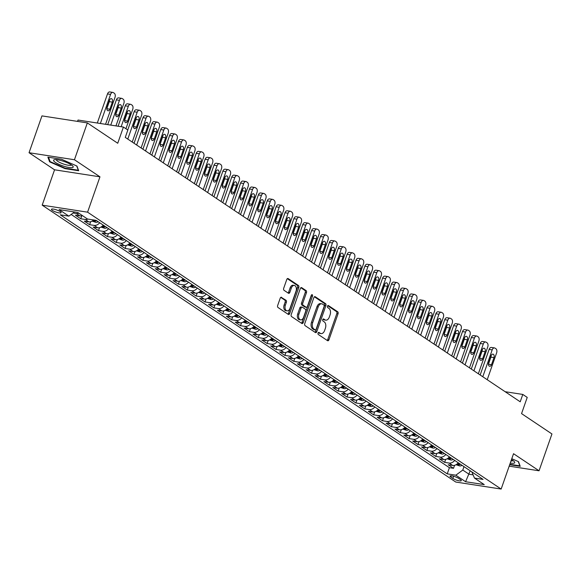 <?xml version="1.0" encoding="UTF-8"?>
<svg xmlns="http://www.w3.org/2000/svg" width="581" height="581" viewBox="0 0 581 581"><rect width="100%" height="100%" fill="white"/><g stroke="black" fill="none" stroke-linecap="round" stroke-linejoin="round"><path stroke-width="0.87" d="M318.047 333.058A1.097 0.69 98.8 0 0 318.301 334.482L327.553 340.677A1.569 0.988 98.8 0 0 327.822 340.778A1.569 0.988 98.8 0 0 328.933 339.812L338.048 313.784A1.569 0.988 98.8 0 0 337.684 311.757L328.425 305.562A1.097 0.69 98.8 0 0 328.243 305.483A1.097 0.69 98.8 0 0 327.466 306.165A1.097 0.69 98.8 0 0 327.72 307.581L328.919 308.388A5.026 3.166 98.8 0 1 330.081 314.88L329.325 317.052A5.026 3.166 98.8 0 1 325.767 320.146A5.026 3.166 98.8 0 1 324.917 319.811L323.719 319.005A1.097 0.69 98.8 0 0 323.53 318.933A1.097 0.69 98.8 0 0 322.753 319.608A1.097 0.69 98.8 0 0 323.007 321.032L324.205 321.83A5.026 3.166 98.8 0 1 325.375 328.323L324.612 330.495A5.026 3.166 98.8 0 1 321.061 333.596A5.026 3.166 98.8 0 1 320.204 333.254L319.013 332.455A1.097 0.69 98.8 0 0 318.824 332.383A1.097 0.69 98.8 0 0 318.047 333.058M52.355 210.387A5.12 1.118 -160.7 0 0 57.592 212.566A5.12 1.118 -160.7 0 0 61.107 212.682A5.12 1.118 -160.7 0 0 60.206 211.6A5.12 1.118 -160.7 0 0 54.963 209.414A5.12 1.118 -160.7 0 0 51.448 209.298A5.12 1.118 -160.7 0 0 52.355 210.387M281.603 297.327A1.569 0.988 98.8 0 0 281.335 297.218A1.569 0.988 98.8 0 0 280.224 298.191L277.667 305.49A1.569 0.988 98.8 0 0 278.03 307.516L288.314 314.401A1.569 0.988 98.8 0 0 288.575 314.51A1.569 0.988 98.8 0 0 289.687 313.537L298.801 287.515A1.569 0.988 98.8 0 0 298.438 285.482L288.161 278.604A1.569 0.988 98.8 0 0 287.893 278.495A1.569 0.988 98.8 0 0 286.782 279.461L283.695 288.285A1.569 0.988 98.8 0 0 284.058 290.311L288.459 293.26A1.569 0.988 98.8 0 0 288.721 293.361A1.569 0.988 98.8 0 0 289.832 292.396L291.364 288.023A4.198 2.651 98.8 0 1 294.335 285.431A4.198 2.651 98.8 0 1 296.027 291.139L290.028 308.279A4.198 2.651 98.8 0 1 287.058 310.864A4.198 2.651 98.8 0 1 285.365 305.156L286.368 302.302A1.569 0.988 98.8 0 0 285.997 300.268L281.051 297.24M509.174 466.165L539.052 470.784L551.95 433.956L521.556 413.607L527.228 397.404L522.791 394.434L520.213 401.798L125.271 137.392L127.849 130.028L123.412 127.057L78.021 120.042L77.542 121.393M74.441 159.739L29.05 152.723L54.563 169.805L99.961 176.82L74.441 159.739L87.339 122.911L117.74 143.26L123.412 127.057M99.961 176.82L87.578 212.174L501.156 489.057L455.765 482.041L42.188 205.158L87.578 212.174M539.052 470.784L513.539 453.703L501.156 489.057M304.756 323.632A1.569 0.988 98.8 0 0 305.127 325.658L315.403 332.543A1.569 0.988 98.8 0 0 315.672 332.644A1.569 0.988 98.8 0 0 316.783 331.678L325.897 305.65A1.569 0.988 98.8 0 0 325.534 303.623L315.251 296.738A1.569 0.988 98.8 0 0 314.982 296.63A1.569 0.988 98.8 0 0 313.871 297.603L304.756 323.632M301.859 323.472L291.575 316.587A1.569 0.988 98.8 0 1 291.212 314.561L300.326 288.532A1.569 0.988 98.8 0 1 301.437 287.566A1.569 0.988 98.8 0 1 301.706 287.668L306.107 290.616A1.569 0.988 98.8 0 1 306.47 292.642L302.774 303.202A1.569 0.988 98.8 0 0 303.137 305.228L306.056 307.182A1.569 0.988 98.8 0 0 306.325 307.291A1.569 0.988 98.8 0 0 307.436 306.318L311.278 295.33A1.097 0.69 98.8 0 1 312.062 294.654A1.097 0.69 98.8 0 1 312.498 296.15L303.231 322.608A1.569 0.988 98.8 0 1 302.127 323.573A1.569 0.988 98.8 0 1 301.859 323.472M29.05 152.723L41.948 115.895L87.339 122.911M78.842 213.212A6.398 4.764 123.8 0 1 76.365 213.517L79.909 215.892L75.436 215.202L80.759 218.768L81.805 215.776M87.898 219.081A6.398 4.764 123.8 0 1 85.24 219.458L88.784 221.833L84.31 221.143L89.634 224.709L90.68 221.717M99.7 222.748A6.398 4.764 123.8 0 1 94.115 225.399L97.659 227.774L93.185 227.084L98.509 230.65L99.554 227.658M108.574 228.696A6.398 4.764 123.8 0 1 102.99 231.34L106.534 233.715L102.06 233.025L107.383 236.59L108.429 233.598M117.449 234.637A6.398 4.764 123.8 0 1 111.864 237.28L115.416 239.662L110.935 238.965L116.258 242.531L117.304 239.539M126.324 240.578A6.398 4.764 123.8 0 1 120.739 243.221L124.29 245.603L119.809 244.906L125.133 248.472L126.179 245.48M135.199 246.518A6.398 4.764 123.8 0 1 129.614 249.169L133.165 251.544L128.684 250.854L134.008 254.413L135.061 251.42M144.073 252.459A6.398 4.764 123.8 0 1 138.489 255.11L142.04 257.485L137.559 256.795L142.882 260.361L143.935 257.368M152.948 258.4A6.398 4.764 123.8 0 1 147.363 261.051L150.915 263.425L146.434 262.735L151.757 266.301L152.81 263.309M161.823 264.34A6.398 4.764 123.8 0 1 156.238 266.991L159.79 269.366L155.309 268.676L160.632 272.242L161.685 269.25M170.698 270.281A6.398 4.764 123.8 0 1 165.113 272.932L168.664 275.307L164.183 274.617L169.507 278.183L170.56 275.191M179.573 276.229A6.398 4.764 123.8 0 1 173.988 278.873L177.539 281.248L173.058 280.558L178.382 284.124L179.435 281.131M188.447 282.17A6.398 4.764 123.8 0 1 182.862 284.813L186.414 287.196L181.933 286.498L187.256 290.064L188.309 287.072M197.322 288.111A6.398 4.764 123.8 0 1 191.737 290.754L195.289 293.136L190.808 292.439L196.131 296.005L197.184 293.013M206.197 294.051A6.398 4.764 123.8 0 1 200.612 296.702L204.163 299.077L199.682 298.387L205.013 301.946L206.059 298.954M215.072 299.992A6.398 4.764 123.8 0 1 209.487 302.643L213.038 305.018L208.557 304.328L213.888 307.894L214.934 304.902M223.946 305.933A6.398 4.764 123.8 0 1 218.362 308.584L221.913 310.958L217.432 310.269L222.763 313.834L223.808 310.842M232.821 311.874A6.398 4.764 123.8 0 1 227.236 314.524L230.788 316.899L226.307 316.209L231.637 319.775L232.683 316.783M241.696 317.822A6.398 4.764 123.8 0 1 236.111 320.465L239.662 322.84L235.182 322.15L240.512 325.716L241.558 322.724M250.571 323.762A6.398 4.764 123.8 0 1 244.986 326.406L248.537 328.788L244.064 328.091L249.387 331.657L250.433 328.664M259.446 329.703A6.398 4.764 123.8 0 1 253.861 332.347L257.412 334.729L252.938 334.031L258.262 337.597L259.308 334.605M268.328 335.644A6.398 4.764 123.8 0 1 262.735 338.295L266.287 340.669L261.813 339.972L267.137 343.538L268.182 340.546M277.202 341.584A6.398 4.764 123.8 0 1 271.61 344.235L275.162 346.61L270.688 345.92L276.011 349.479L277.057 346.487M286.077 347.525A6.398 4.764 123.8 0 1 280.485 350.176L284.036 352.551L279.563 351.861L284.886 355.427L285.932 352.435M294.952 353.466A6.398 4.764 123.8 0 1 289.36 356.117L292.911 358.492L288.437 357.802L293.761 361.367L294.807 358.375M303.827 359.407A6.398 4.764 123.8 0 1 298.242 362.057L301.786 364.432L297.312 363.742L302.636 367.308L303.681 364.316M312.701 365.355A6.398 4.764 123.8 0 1 307.117 367.998L310.661 370.373L306.187 369.683L311.51 373.249L312.556 370.257M321.576 371.295A6.398 4.764 123.8 0 1 315.991 373.939L319.535 376.321L315.062 375.624L320.385 379.19L321.431 376.197M330.451 377.236A6.398 4.764 123.8 0 1 324.866 379.88L328.41 382.262L323.937 381.564L329.26 385.13L330.306 382.138M339.326 383.177A6.398 4.764 123.8 0 1 333.741 385.828L337.285 388.202L332.811 387.512L338.135 391.071L339.181 388.079M348.201 389.117A6.398 4.764 123.8 0 1 342.616 391.768L346.167 394.143L341.686 393.453L347.01 397.019L348.055 394.027M357.075 395.058A6.398 4.764 123.8 0 1 351.49 397.709L355.042 400.084L350.561 399.394L355.884 402.96L356.93 399.968M365.95 400.999A6.398 4.764 123.8 0 1 360.365 403.65L363.917 406.025L359.436 405.335L364.759 408.901L365.812 405.908M374.825 406.94A6.398 4.764 123.8 0 1 369.24 409.59L372.791 411.965L368.31 411.275L373.634 414.841L374.687 411.849M383.7 412.888A6.398 4.764 123.8 0 1 378.115 415.531L381.666 417.906L377.185 417.216L382.509 420.782L383.562 417.79M392.574 418.828A6.398 4.764 123.8 0 1 386.99 421.472L390.541 423.854L386.06 423.157L391.383 426.723L392.436 423.731M401.449 424.769A6.398 4.764 123.8 0 1 395.864 427.413L399.416 429.795L394.935 429.098L400.258 432.663L401.311 429.671M410.324 430.71A6.398 4.764 123.8 0 1 404.739 433.361L408.29 435.735L403.81 435.046L409.133 438.604L410.186 435.612M419.199 436.651A6.398 4.764 123.8 0 1 413.614 439.301L417.165 441.676L412.684 440.986L418.008 444.552L419.061 441.56M428.074 442.591A6.398 4.764 123.8 0 1 422.489 445.242L426.04 447.617L421.559 446.927L426.89 450.493L427.936 447.501M436.948 448.532A6.398 4.764 123.8 0 1 431.363 451.183L434.915 453.558L430.434 452.868L435.765 456.434L436.81 453.441M445.823 454.473A6.398 4.764 123.8 0 1 440.238 457.124L443.79 459.498L439.309 458.808L444.639 462.374L449.113 463.064A6.398 4.764 -56.2 0 0 454.698 460.421M445.685 459.382L444.639 462.374M460.435 479.608L458.482 478.301A4.96 1.089 -160.7 0 0 453.405 476.188A4.96 1.089 -160.7 0 0 449.999 476.079A4.96 1.089 -160.7 0 0 450.878 477.124L452.831 478.432A4.96 1.089 -160.7 0 0 457.908 480.545A4.96 1.089 -160.7 0 0 461.314 480.661A4.96 1.089 -160.7 0 0 460.435 479.608M74.513 211.985L68.87 216.139L60.279 214.81L447.232 473.871L455.824 475.193L462.796 470.058L463.994 466.637M68.87 216.139L59.109 209.603L77.76 212.486L87.52 219.022L96.105 220.344L483.058 479.405L474.474 478.076L484.234 484.612L465.584 481.729L455.824 475.193M71.158 214.454L449.403 467.683L453.514 468.315L448.183 464.749L452.664 465.439A6.398 4.764 -56.2 0 0 458.249 462.796M440.238 457.124L435.765 456.434M431.363 451.183L426.89 450.493M422.489 445.242L418.008 444.552M413.614 439.301L409.133 438.604M404.739 433.361L400.258 432.663M395.864 427.413L391.383 426.723M386.99 421.472L382.509 420.782M378.115 415.531L373.634 414.841M369.24 409.59L364.759 408.901M360.365 403.65L355.884 402.96M351.49 397.709L347.01 397.019M342.616 391.768L338.135 391.071M333.741 385.828L329.26 385.13M324.866 379.88L320.385 379.19M315.991 373.939L311.51 373.249M307.117 367.998L302.636 367.308M298.242 362.057L293.761 361.367M289.36 356.117L284.886 355.427M280.485 350.176L276.011 349.479M271.61 344.235L267.137 343.538M262.735 338.295L258.262 337.597M253.861 332.347L249.387 331.657M244.986 326.406L240.512 325.716M236.111 320.465L231.637 319.775M227.236 314.524L222.763 313.834M218.362 308.584L213.888 307.894M209.487 302.643L205.013 301.946M200.612 296.702L196.131 296.005M191.737 290.754L187.256 290.064M182.862 284.813L178.382 284.124M173.988 278.873L169.507 278.183M165.113 272.932L160.632 272.242M156.238 266.991L151.757 266.301M147.363 261.051L142.882 260.361M138.489 255.11L134.008 254.413M129.614 249.169L125.133 248.472M120.739 243.221L116.258 242.531M111.864 237.28L107.383 236.59M102.99 231.34L98.509 230.65M94.115 225.399L89.634 224.709M85.24 219.458L80.759 218.768M76.365 213.517L73.112 213.016M462.796 470.058L469.005 474.219L473.094 474.851M470.203 470.799L465.584 481.729M54.563 169.805L42.188 205.158M522.791 394.434L505.136 391.703M454.56 465.323L453.514 468.315M449.403 467.683L447.232 473.871M471.823 471.881L474.474 478.076M443.79 459.498A6.398 4.764 -56.2 0 0 449.374 456.855M434.915 453.558A6.398 4.764 -56.2 0 0 440.5 450.914M426.04 447.617A6.398 4.764 -56.2 0 0 431.625 444.966M417.165 441.676A6.398 4.764 -56.2 0 0 422.75 439.025M408.29 435.735A6.398 4.764 -56.2 0 0 413.875 433.085M399.416 429.795A6.398 4.764 -56.2 0 0 405.001 427.144M390.541 423.854A6.398 4.764 -56.2 0 0 396.126 421.203M381.666 417.906A6.398 4.764 -56.2 0 0 387.251 415.262M372.791 411.965A6.398 4.764 -56.2 0 0 378.376 409.322M363.917 406.025A6.398 4.764 -56.2 0 0 369.501 403.381M355.042 400.084A6.398 4.764 -56.2 0 0 360.627 397.433M346.167 394.143A6.398 4.764 -56.2 0 0 351.752 391.492M337.285 388.202A6.398 4.764 -56.2 0 0 342.877 385.552M328.41 382.262A6.398 4.764 -56.2 0 0 334.002 379.611M319.535 376.321A6.398 4.764 -56.2 0 0 325.128 373.67M310.661 370.373A6.398 4.764 -56.2 0 0 316.253 367.729M301.786 364.432A6.398 4.764 -56.2 0 0 307.378 361.789M292.911 358.492A6.398 4.764 -56.2 0 0 298.496 355.848M284.036 352.551A6.398 4.764 -56.2 0 0 289.621 349.9M275.162 346.61A6.398 4.764 -56.2 0 0 280.746 343.959M266.287 340.669A6.398 4.764 -56.2 0 0 271.872 338.019M257.412 334.729A6.398 4.764 -56.2 0 0 262.997 332.078M248.537 328.788A6.398 4.764 -56.2 0 0 254.122 326.137M239.662 322.84A6.398 4.764 -56.2 0 0 245.247 320.196M230.788 316.899A6.398 4.764 -56.2 0 0 236.373 314.256M221.913 310.958A6.398 4.764 -56.2 0 0 227.498 308.315M213.038 305.018A6.398 4.764 -56.2 0 0 218.623 302.367M204.163 299.077A6.398 4.764 -56.2 0 0 209.748 296.426M195.289 293.136A6.398 4.764 -56.2 0 0 200.873 290.485M186.414 287.196A6.398 4.764 -56.2 0 0 191.999 284.545M177.539 281.248A6.398 4.764 -56.2 0 0 183.124 278.604M168.664 275.307A6.398 4.764 -56.2 0 0 174.249 272.663M159.79 269.366A6.398 4.764 -56.2 0 0 165.374 266.723M150.915 263.425A6.398 4.764 -56.2 0 0 156.5 260.775M142.04 257.485A6.398 4.764 -56.2 0 0 147.625 254.834M133.165 251.544A6.398 4.764 -56.2 0 0 138.75 248.893M124.29 245.603A6.398 4.764 -56.2 0 0 129.875 242.952M115.416 239.662A6.398 4.764 -56.2 0 0 121.001 237.012M106.534 233.715A6.398 4.764 -56.2 0 0 112.126 231.071M97.659 227.774A6.398 4.764 -56.2 0 0 103.251 225.13M88.784 221.833A6.398 4.764 -56.2 0 0 93.657 219.967M79.909 215.892A6.398 4.764 -56.2 0 0 82.386 215.587M509.682 464.713L520.22 466.34L518.492 461.663L511.781 458.707M47.882 157.16L49.617 161.845L65.014 168.628L78.682 170.741L76.953 166.064L61.557 159.274L47.882 157.16M65.159 168.207L65.014 168.628M49.915 160.988L49.617 161.845M318.301 332.608L318.984 333.066A5.026 3.166 98.8 0 0 319.833 333.407L321.061 333.596M325.767 320.146L324.539 319.957A5.026 3.166 98.8 0 1 323.69 319.623L323.007 319.165M327.176 340.422A1.569 0.988 98.8 0 0 327.706 339.624L336.82 313.595A1.569 0.988 98.8 0 0 336.457 311.569L327.72 305.715M315.018 332.281A1.569 0.988 98.8 0 0 315.556 331.49L324.67 305.461A1.569 0.988 98.8 0 0 324.307 303.435L314.408 296.804M315.156 329.87A1.097 0.69 98.8 0 0 315.338 329.95A1.097 0.69 98.8 0 0 316.115 329.267L324.118 306.427A1.097 0.69 98.8 0 0 323.864 305.003L322.6 304.161A5.026 3.166 98.8 0 0 321.751 303.819A5.026 3.166 98.8 0 0 318.192 306.921L312.723 322.535A5.026 3.166 98.8 0 0 313.893 329.028L315.156 329.87L313.929 329.681A1.097 0.69 98.8 0 0 314.11 329.761A1.097 0.69 98.8 0 0 314.314 329.747M321.751 303.819L320.523 303.631A5.026 3.166 98.8 0 0 316.965 306.732L318.192 306.921M313.929 329.681L312.665 328.839A5.026 3.166 98.8 0 1 311.496 322.346L316.965 306.732M300.864 287.733L304.88 290.427L306.107 290.616M305.381 307.08A1.569 0.988 98.8 0 1 305.098 307.102A1.569 0.988 98.8 0 1 304.829 306.993L301.909 305.04A1.569 0.988 98.8 0 1 301.546 303.013L305.243 292.454A1.569 0.988 98.8 0 0 304.88 290.427M301.474 323.218A1.569 0.988 98.8 0 0 302.011 322.419L311.271 295.954A1.097 0.69 98.8 0 0 311.351 295.163M298.939 314.154A4.198 2.651 98.8 0 0 300.624 319.862A4.198 2.651 98.8 0 0 303.594 317.27L305.715 311.234A1.569 0.988 98.8 0 0 305.345 309.208L302.425 307.255A1.569 0.988 98.8 0 0 302.164 307.146A1.569 0.988 98.8 0 0 301.052 308.119L298.939 314.154L297.712 313.965A4.198 2.651 98.8 0 0 299.397 319.673L300.624 319.862M301.205 307.066A1.569 0.988 98.8 0 0 300.936 306.957A1.569 0.988 98.8 0 0 299.825 307.923L301.052 308.119M297.712 313.965L299.825 307.923M287.058 310.864L285.83 310.675A4.198 2.651 98.8 0 1 284.138 304.967L285.14 302.113A1.569 0.988 98.8 0 0 284.777 300.079L280.754 297.392M294.335 285.431L293.107 285.242A4.198 2.651 98.8 0 0 290.137 287.835L291.364 288.023M288.074 292.998A1.569 0.988 98.8 0 0 288.604 292.207L290.137 287.835M287.929 314.147A1.569 0.988 98.8 0 0 288.459 313.348L297.574 287.319A1.569 0.988 98.8 0 0 297.211 285.293L287.312 278.669M455.998 464.735L459.68 465.933A4.241 3.159 -56.2 0 0 462.04 465.33M482.789 376.742L492.194 349.885A3.203 2.019 98.8 0 1 494.46 347.91A3.203 2.019 98.8 0 1 494.997 348.128L495.891 348.723A3.203 2.019 98.8 0 1 496.632 352.856L487.227 379.713M480.167 374.992L489.129 349.406A3.203 2.019 -81.2 0 1 491.388 347.438L494.46 347.91M491.497 364.694L493.973 357.62A2.556 1.612 98.8 0 0 492.942 354.141A2.556 1.612 98.8 0 0 491.134 355.725L488.657 362.791A2.556 1.612 98.8 0 0 489.689 366.27A2.556 1.612 98.8 0 0 491.497 364.694L488.439 364.222L490.909 357.148A2.556 1.612 98.8 0 0 491.127 355.739M459.288 463.485A4.241 3.159 123.8 0 1 457.915 464.052L458.983 464.764A4.241 3.159 -56.2 0 0 460.348 464.204M457.915 464.052L457.487 464.241M510.263 463.05A10.4 2.28 -160.7 0 0 514.258 461.59A10.4 2.28 -160.7 0 0 512.9 460.486A10.4 2.28 -160.7 0 0 511.462 459.629M510.989 460.973A7.873 1.728 -160.7 0 0 512.82 460.515A7.873 1.728 -160.7 0 0 512.841 460.45M518.267 461.568L519.842 465.839L509.827 464.292M64.397 166.391A10.4 2.28 -160.7 0 0 72.719 165.992A10.4 2.28 -160.7 0 0 62.378 160.93A10.4 2.28 -160.7 0 0 54.643 159.659A10.4 2.28 -160.7 0 0 55.26 162.324A10.4 2.28 -160.7 0 0 64.397 166.391M56.459 159.652A7.873 1.728 -160.7 0 0 56.43 159.717A7.873 1.728 -160.7 0 0 64.622 164.379A7.873 1.728 -160.7 0 0 71.289 164.917A7.873 1.728 -160.7 0 0 71.303 164.851M76.728 165.97L78.312 170.24L65.065 168.192L50.14 161.612L48.535 157.262M447.123 458.794L450.805 459.992A4.241 3.159 -56.2 0 0 453.165 459.389M473.914 370.801L483.319 343.945A3.203 2.019 98.8 0 1 485.578 341.969A3.203 2.019 98.8 0 1 486.123 342.187L487.009 342.775A3.203 2.019 98.8 0 1 487.757 346.915L478.352 373.772M471.293 369.044L480.247 343.465A3.203 2.019 -81.2 0 1 482.513 341.497L485.578 341.969M479.565 358.259L482.034 351.207A2.556 1.612 98.8 0 0 482.252 349.798M450.413 457.545A4.241 3.159 123.8 0 1 449.04 458.111L450.101 458.823A4.241 3.159 -56.2 0 0 451.473 458.256M449.04 458.111L448.612 458.3M482.259 349.777L479.783 356.85A2.556 1.612 98.8 0 0 480.814 360.329A2.556 1.612 98.8 0 0 482.622 358.753L485.099 351.679A2.556 1.612 98.8 0 0 484.067 348.201A2.556 1.612 98.8 0 0 482.259 349.777M438.248 452.846L441.93 454.051A4.241 3.159 -56.2 0 0 444.291 453.449M465.04 364.861L474.445 337.997A3.203 2.019 98.8 0 1 476.703 336.029A3.203 2.019 98.8 0 1 477.248 336.239L478.134 336.835A3.203 2.019 98.8 0 1 478.882 340.974L469.477 367.831M462.418 363.103L471.373 337.525A3.203 2.019 -81.2 0 1 473.638 335.549L476.703 336.029M470.69 352.318L473.159 345.267A2.556 1.612 98.8 0 0 473.377 343.858L470.908 350.909A2.556 1.612 98.8 0 0 471.939 354.388A2.556 1.612 98.8 0 0 473.747 352.812L476.224 345.739A2.556 1.612 98.8 0 0 475.193 342.26A2.556 1.612 98.8 0 0 473.384 343.836M441.538 451.604A4.241 3.159 123.8 0 1 440.166 452.171L441.226 452.882A4.241 3.159 -56.2 0 0 442.599 452.316M440.166 452.171L439.737 452.359M429.374 446.905L433.056 448.111A4.241 3.159 -56.2 0 0 435.416 447.508M456.165 358.92L465.57 332.056A3.203 2.019 98.8 0 1 467.828 330.088A3.203 2.019 98.8 0 1 468.373 330.298L469.259 330.894A3.203 2.019 98.8 0 1 470.007 335.026L460.602 361.89M453.543 357.162L462.498 331.584A3.203 2.019 -81.2 0 1 464.764 329.609L467.828 330.088M464.873 346.872L467.349 339.798A2.556 1.612 98.8 0 0 466.318 336.319A2.556 1.612 98.8 0 0 464.51 337.895L462.033 344.969A2.556 1.612 98.8 0 0 463.064 348.447A2.556 1.612 98.8 0 0 464.873 346.872L461.815 346.392L464.284 339.326A2.556 1.612 98.8 0 0 464.502 337.917M432.663 445.663A4.241 3.159 123.8 0 1 431.291 446.23L432.351 446.942A4.241 3.159 -56.2 0 0 433.724 446.375M431.291 446.23L430.862 446.419M420.499 440.964L424.181 442.17A4.241 3.159 -56.2 0 0 426.541 441.56M447.29 352.972L456.695 326.115A3.203 2.019 98.8 0 1 458.954 324.14A3.203 2.019 98.8 0 1 459.498 324.358L460.384 324.953A3.203 2.019 98.8 0 1 461.132 329.086L451.727 355.95M444.668 351.222L453.623 325.643A3.203 2.019 -81.2 0 1 455.889 323.668L458.954 324.14M452.94 340.437L455.41 333.385A2.556 1.612 98.8 0 0 455.627 331.969M423.789 439.723A4.241 3.159 123.8 0 1 422.416 440.289L423.476 441.001A4.241 3.159 -56.2 0 0 424.849 440.434M422.416 440.289L421.988 440.478M455.635 331.954L453.158 339.028A2.556 1.612 98.8 0 0 454.189 342.507A2.556 1.612 98.8 0 0 455.998 340.924L458.474 333.857A2.556 1.612 98.8 0 0 457.443 330.378A2.556 1.612 98.8 0 0 455.635 331.954M411.624 435.024L415.306 436.229A4.241 3.159 -56.2 0 0 417.659 435.619M438.415 347.031L447.82 320.175A3.203 2.019 98.8 0 1 450.079 318.199A3.203 2.019 98.8 0 1 450.624 318.417L451.51 319.013A3.203 2.019 98.8 0 1 452.258 323.145L442.853 350.002M435.794 345.281L444.748 319.703A3.203 2.019 -81.2 0 1 447.014 317.727L450.079 318.199M447.123 334.983L444.066 334.511L446.535 327.437A2.556 1.612 98.8 0 0 446.753 326.028L444.283 333.087A2.556 1.612 98.8 0 0 445.315 336.566A2.556 1.612 98.8 0 0 447.123 334.983L449.6 327.916A2.556 1.612 98.8 0 0 448.568 324.438A2.556 1.612 98.8 0 0 446.76 326.014M414.914 433.782A4.241 3.159 123.8 0 1 413.541 434.348L414.602 435.06A4.241 3.159 -56.2 0 0 415.974 434.494M413.541 434.348L413.113 434.537M402.749 429.083L406.431 430.281A4.241 3.159 -56.2 0 0 408.784 429.679M429.541 341.091L438.945 314.234A3.203 2.019 98.8 0 1 441.204 312.258A3.203 2.019 98.8 0 1 441.749 312.476L442.635 313.072A3.203 2.019 98.8 0 1 443.383 317.204L433.978 344.061M426.919 339.34L435.873 313.762A3.203 2.019 -81.2 0 1 438.139 311.786L441.204 312.258M435.184 328.555L437.66 321.496A2.556 1.612 98.8 0 0 437.878 320.087M406.039 427.841A4.241 3.159 123.8 0 1 404.666 428.4L405.727 429.119A4.241 3.159 -56.2 0 0 407.099 428.553M404.666 428.4L404.238 428.589M437.885 320.073L435.409 327.139A2.556 1.612 98.8 0 0 436.44 330.625A2.556 1.612 98.8 0 0 438.248 329.042L440.725 321.976A2.556 1.612 98.8 0 0 439.694 318.49A2.556 1.612 98.8 0 0 437.885 320.073M393.874 423.142L397.557 424.341A4.241 3.159 -56.2 0 0 399.91 423.738M420.659 335.15L430.071 308.293A3.203 2.019 98.8 0 1 432.329 306.318A3.203 2.019 98.8 0 1 432.874 306.536L433.76 307.131A3.203 2.019 98.8 0 1 434.508 311.263L425.096 338.12M418.044 333.4L426.999 307.821A3.203 2.019 -81.2 0 1 429.265 305.846L432.329 306.318M426.309 322.615L428.785 315.556A2.556 1.612 98.8 0 0 429.003 314.147L426.534 321.199A2.556 1.612 98.8 0 0 427.565 324.677A2.556 1.612 98.8 0 0 429.374 323.101L431.85 316.028A2.556 1.612 98.8 0 0 430.819 312.549A2.556 1.612 98.8 0 0 429.01 314.132M397.164 421.893A4.241 3.159 123.8 0 1 395.792 422.46L396.852 423.171A4.241 3.159 -56.2 0 0 398.225 422.612M395.792 422.46L395.363 422.648M385 417.202L388.682 418.4A4.241 3.159 -56.2 0 0 391.035 417.797M411.784 329.209L421.196 302.352A3.203 2.019 98.8 0 1 423.455 300.377A3.203 2.019 98.8 0 1 423.999 300.595L424.885 301.183A3.203 2.019 98.8 0 1 425.633 305.323L416.221 332.179M409.169 327.459L418.124 301.873A3.203 2.019 -81.2 0 1 420.39 299.905L423.455 300.377M420.499 317.161L422.975 310.087A2.556 1.612 98.8 0 0 421.944 306.608A2.556 1.612 98.8 0 0 420.136 308.191L417.659 315.258A2.556 1.612 98.8 0 0 418.69 318.737A2.556 1.612 98.8 0 0 420.499 317.161L417.434 316.689L419.91 309.615A2.556 1.612 98.8 0 0 420.128 308.206M388.29 415.952A4.241 3.159 123.8 0 1 386.917 416.519L387.977 417.231A4.241 3.159 -56.2 0 0 389.35 416.671M386.917 416.519L386.488 416.708M376.125 411.261L379.807 412.459A4.241 3.159 -56.2 0 0 382.16 411.856M402.909 323.268L412.321 296.412A3.203 2.019 98.8 0 1 414.58 294.436A3.203 2.019 98.8 0 1 415.125 294.654L416.011 295.242A3.203 2.019 98.8 0 1 416.759 299.382L407.346 326.239M400.294 321.511L409.249 295.932A3.203 2.019 -81.2 0 1 411.515 293.964L414.58 294.436M408.559 310.726L411.028 303.674A2.556 1.612 98.8 0 0 411.254 302.265M379.408 410.012A4.241 3.159 123.8 0 1 378.042 410.578L379.102 411.29A4.241 3.159 -56.2 0 0 380.475 410.723M378.042 410.578L377.614 410.767M411.261 302.243L408.784 309.317A2.556 1.612 98.8 0 0 409.816 312.796A2.556 1.612 98.8 0 0 411.624 311.22L414.1 304.146A2.556 1.612 98.8 0 0 413.069 300.667A2.556 1.612 98.8 0 0 411.261 302.243M367.25 405.313L370.932 406.518A4.241 3.159 -56.2 0 0 373.285 405.916M394.034 317.328L403.439 290.464A3.203 2.019 98.8 0 1 405.705 288.496A3.203 2.019 98.8 0 1 406.25 288.706L407.136 289.302A3.203 2.019 98.8 0 1 407.877 293.441L398.472 320.298M391.42 315.57L400.374 289.992A3.203 2.019 -81.2 0 1 402.64 288.016L405.705 288.496M399.684 304.785L402.154 297.733A2.556 1.612 98.8 0 0 402.379 296.325L399.91 303.376A2.556 1.612 98.8 0 0 400.934 306.855A2.556 1.612 98.8 0 0 402.749 305.279L405.226 298.206A2.556 1.612 98.8 0 0 404.194 294.727A2.556 1.612 98.8 0 0 402.386 296.303M370.533 404.071A4.241 3.159 123.8 0 1 369.16 404.637L370.228 405.349A4.241 3.159 -56.2 0 0 371.6 404.783M369.16 404.637L368.739 404.826M358.375 399.372L362.057 400.578A4.241 3.159 -56.2 0 0 364.41 399.975M385.159 311.387L394.564 284.523A3.203 2.019 98.8 0 1 396.83 282.555A3.203 2.019 98.8 0 1 397.375 282.765L398.261 283.361A3.203 2.019 98.8 0 1 399.002 287.493L389.597 314.357M382.545 309.629L391.5 284.051A3.203 2.019 -81.2 0 1 393.765 282.075L396.83 282.555M393.874 299.338L396.351 292.265A2.556 1.612 98.8 0 0 395.32 288.786A2.556 1.612 98.8 0 0 393.511 290.362L391.035 297.436A2.556 1.612 98.8 0 0 392.059 300.914A2.556 1.612 98.8 0 0 393.874 299.338L390.81 298.859L393.279 291.793A2.556 1.612 98.8 0 0 393.504 290.377M361.658 398.13A4.241 3.159 123.8 0 1 360.285 398.697L361.353 399.408A4.241 3.159 -56.2 0 0 362.726 398.842M360.285 398.697L359.864 398.886M349.501 393.431L353.183 394.637A4.241 3.159 -56.2 0 0 355.536 394.027M376.285 305.439L385.69 278.582A3.203 2.019 98.8 0 1 387.955 276.607A3.203 2.019 98.8 0 1 388.5 276.825L389.386 277.42A3.203 2.019 98.8 0 1 390.127 281.553L380.722 308.417M373.67 303.689L382.625 278.11A3.203 2.019 -81.2 0 1 384.891 276.135L387.955 276.607M381.935 292.904L384.404 285.852A2.556 1.612 98.8 0 0 384.629 284.436L382.16 291.495A2.556 1.612 98.8 0 0 383.184 294.974A2.556 1.612 98.8 0 0 385 293.39L387.476 286.324A2.556 1.612 98.8 0 0 386.445 282.845A2.556 1.612 98.8 0 0 384.637 284.421M352.783 392.19A4.241 3.159 123.8 0 1 351.411 392.756L352.478 393.468A4.241 3.159 -56.2 0 0 353.851 392.901M351.411 392.756L350.989 392.945M340.626 387.491L344.308 388.696A4.241 3.159 -56.2 0 0 346.661 388.086M367.41 299.498L376.815 272.642A3.203 2.019 98.8 0 1 379.081 270.666A3.203 2.019 98.8 0 1 379.625 270.884L380.511 271.48A3.203 2.019 98.8 0 1 381.252 275.612L371.847 302.469M364.795 297.748L373.75 272.169A3.203 2.019 -81.2 0 1 376.016 270.194L379.081 270.666M376.125 287.45L373.06 286.978L375.529 279.904A2.556 1.612 98.8 0 0 375.754 278.495L373.285 285.554A2.556 1.612 98.8 0 0 374.309 289.033A2.556 1.612 98.8 0 0 376.125 287.45L378.601 280.383A2.556 1.612 98.8 0 0 377.57 276.905A2.556 1.612 98.8 0 0 375.762 278.481M343.908 386.249A4.241 3.159 123.8 0 1 342.536 386.808L343.603 387.527A4.241 3.159 -56.2 0 0 344.976 386.961M342.536 386.808L342.115 386.997M331.744 381.55L335.433 382.748A4.241 3.159 -56.2 0 0 337.786 382.145M358.535 293.558L367.94 266.701A3.203 2.019 98.8 0 1 370.206 264.725A3.203 2.019 98.8 0 1 370.751 264.943L371.637 265.539A3.203 2.019 98.8 0 1 372.377 269.671L362.972 296.528M355.921 291.807L364.875 266.229A3.203 2.019 -81.2 0 1 367.141 264.253L370.206 264.725M367.25 281.509L369.727 274.443A2.556 1.612 98.8 0 0 368.695 270.957A2.556 1.612 98.8 0 0 366.887 272.54L364.41 279.606A2.556 1.612 98.8 0 0 365.434 283.092A2.556 1.612 98.8 0 0 367.25 281.509L364.185 281.037L366.655 273.963A2.556 1.612 98.8 0 0 366.88 272.554M335.034 380.308A4.241 3.159 123.8 0 1 333.661 380.867L334.729 381.586A4.241 3.159 -56.2 0 0 336.101 381.02M333.661 380.867L333.24 381.056M322.869 375.609L326.558 376.808A4.241 3.159 -56.2 0 0 328.911 376.205M349.66 287.617L359.065 260.76A3.203 2.019 98.8 0 1 361.331 258.785A3.203 2.019 98.8 0 1 361.876 259.003L362.762 259.598A3.203 2.019 98.8 0 1 363.503 263.73L354.098 290.587M347.046 285.867L356 260.288A3.203 2.019 -81.2 0 1 358.266 258.313L361.331 258.785M355.311 275.074L357.78 268.023A2.556 1.612 98.8 0 0 358.005 266.614L355.536 273.666A2.556 1.612 98.8 0 0 356.56 277.144A2.556 1.612 98.8 0 0 358.375 275.568L360.852 268.495A2.556 1.612 98.8 0 0 359.821 265.016A2.556 1.612 98.8 0 0 358.012 266.599M326.159 374.36A4.241 3.159 123.8 0 1 324.786 374.927L325.854 375.638A4.241 3.159 -56.2 0 0 327.226 375.079M324.786 374.927L324.365 375.115M313.994 369.669L317.684 370.867A4.241 3.159 -56.2 0 0 320.037 370.264M340.786 281.676L350.19 254.819A3.203 2.019 98.8 0 1 352.456 252.844A3.203 2.019 98.8 0 1 353.001 253.062L353.887 253.65A3.203 2.019 98.8 0 1 354.628 257.79L345.223 284.646M338.164 279.926L347.126 254.34A3.203 2.019 -81.2 0 1 349.392 252.372L352.456 252.844M349.501 269.628L351.977 262.554A2.556 1.612 98.8 0 0 350.946 259.075A2.556 1.612 98.8 0 0 349.137 260.658L346.661 267.725A2.556 1.612 98.8 0 0 347.685 271.204A2.556 1.612 98.8 0 0 349.501 269.628L346.436 269.156L348.905 262.082A2.556 1.612 98.8 0 0 349.13 260.673M317.284 368.419A4.241 3.159 123.8 0 1 315.911 368.986L316.979 369.698A4.241 3.159 -56.2 0 0 318.352 369.131M315.911 368.986L315.49 369.175M305.119 363.728L308.809 364.926A4.241 3.159 -56.2 0 0 311.162 364.323M331.911 275.735L341.316 248.879A3.203 2.019 98.8 0 1 343.582 246.903A3.203 2.019 98.8 0 1 344.126 247.114L345.012 247.709A3.203 2.019 98.8 0 1 345.753 251.849L336.348 278.706M329.289 273.978L338.251 248.399A3.203 2.019 -81.2 0 1 340.517 246.431L343.582 246.903M337.561 263.193L340.03 256.141A2.556 1.612 98.8 0 0 340.255 254.732M308.409 362.479A4.241 3.159 123.8 0 1 307.037 363.045L308.104 363.757A4.241 3.159 -56.2 0 0 309.477 363.19M307.037 363.045L306.615 363.234M340.255 254.71L337.786 261.784A2.556 1.612 98.8 0 0 338.81 265.263A2.556 1.612 98.8 0 0 340.626 263.687L343.102 256.613A2.556 1.612 98.8 0 0 342.071 253.134A2.556 1.612 98.8 0 0 340.255 254.71M296.245 357.78L299.934 358.985A4.241 3.159 -56.2 0 0 302.287 358.383M323.036 269.795L332.441 242.931A3.203 2.019 98.8 0 1 334.707 240.962A3.203 2.019 98.8 0 1 335.252 241.173L336.138 241.769A3.203 2.019 98.8 0 1 336.878 245.901L327.473 272.765M320.414 268.037L329.376 242.459A3.203 2.019 -81.2 0 1 331.642 240.483L334.707 240.962M328.686 257.252L331.155 250.2A2.556 1.612 98.8 0 0 331.381 248.791L328.904 255.843A2.556 1.612 98.8 0 0 329.935 259.322A2.556 1.612 98.8 0 0 331.751 257.746L334.22 250.672A2.556 1.612 98.8 0 0 333.196 247.194A2.556 1.612 98.8 0 0 331.381 248.77M299.535 356.538A4.241 3.159 123.8 0 1 298.162 357.104L299.23 357.816A4.241 3.159 -56.2 0 0 300.602 357.25M298.162 357.104L297.741 357.293M287.37 351.839L291.059 353.045A4.241 3.159 -56.2 0 0 293.412 352.442M314.161 263.854L323.566 236.99A3.203 2.019 98.8 0 1 325.832 235.022A3.203 2.019 98.8 0 1 326.377 235.232L327.263 235.828A3.203 2.019 98.8 0 1 328.004 239.96L318.599 266.824M311.539 262.096L320.501 236.518A3.203 2.019 -81.2 0 1 322.76 234.542L325.832 235.022M322.869 251.805L325.345 244.732A2.556 1.612 98.8 0 0 324.321 241.253A2.556 1.612 98.8 0 0 322.506 242.829L320.029 249.903A2.556 1.612 98.8 0 0 321.061 253.381A2.556 1.612 98.8 0 0 322.869 251.805L319.811 251.326L322.281 244.26A2.556 1.612 98.8 0 0 322.506 242.843M290.66 350.597A4.241 3.159 123.8 0 1 289.287 351.164L290.355 351.875A4.241 3.159 -56.2 0 0 291.727 351.309M289.287 351.164L288.866 351.352M278.495 345.898L282.177 347.104A4.241 3.159 -56.2 0 0 284.537 346.494M305.286 257.906L314.691 231.049A3.203 2.019 98.8 0 1 316.957 229.074A3.203 2.019 98.8 0 1 317.502 229.292L318.388 229.887A3.203 2.019 98.8 0 1 319.129 234.02L309.724 260.876M302.665 256.156L311.627 230.577A3.203 2.019 -81.2 0 1 313.885 228.602L316.957 229.074M310.937 245.371L313.406 238.319A2.556 1.612 98.8 0 0 313.631 236.903L311.155 243.962A2.556 1.612 98.8 0 0 312.186 247.441A2.556 1.612 98.8 0 0 313.994 245.857L316.471 238.791A2.556 1.612 98.8 0 0 315.447 235.312A2.556 1.612 98.8 0 0 313.631 236.888M281.785 344.656A4.241 3.159 123.8 0 1 280.412 345.223L281.48 345.935A4.241 3.159 -56.2 0 0 282.853 345.368M280.412 345.223L279.984 345.412M269.62 339.958L273.302 341.156A4.241 3.159 -56.2 0 0 275.663 340.553M296.412 251.965L305.817 225.108A3.203 2.019 98.8 0 1 308.083 223.133A3.203 2.019 98.8 0 1 308.627 223.351L309.513 223.946A3.203 2.019 98.8 0 1 310.254 228.079L300.849 254.936M293.79 250.215L302.752 224.636A3.203 2.019 -81.2 0 1 305.01 222.661L308.083 223.133M305.119 239.917L307.596 232.85A2.556 1.612 98.8 0 0 306.572 229.364A2.556 1.612 98.8 0 0 304.756 230.947L302.28 238.014A2.556 1.612 98.8 0 0 303.311 241.5A2.556 1.612 98.8 0 0 305.119 239.917L302.062 239.445L304.531 232.371A2.556 1.612 98.8 0 0 304.749 230.962M272.91 338.716A4.241 3.159 123.8 0 1 271.538 339.275L272.605 339.994A4.241 3.159 -56.2 0 0 273.978 339.427M271.538 339.275L271.109 339.464M260.746 334.017L264.428 335.215A4.241 3.159 -56.2 0 0 266.788 334.612M287.537 246.024L296.942 219.168A3.203 2.019 98.8 0 1 299.208 217.192A3.203 2.019 98.8 0 1 299.745 217.41L300.638 218.006A3.203 2.019 98.8 0 1 301.379 222.138L291.974 248.995M284.915 244.274L293.877 218.696A3.203 2.019 -81.2 0 1 296.136 216.72L299.208 217.192M296.245 233.976L298.721 226.91A2.556 1.612 98.8 0 0 297.697 223.424A2.556 1.612 98.8 0 0 295.882 225.007L293.405 232.073A2.556 1.612 98.8 0 0 294.436 235.559A2.556 1.612 98.8 0 0 296.245 233.976L293.187 233.504L295.656 226.43A2.556 1.612 98.8 0 0 295.874 225.021M264.035 332.775A4.241 3.159 123.8 0 1 262.663 333.334L263.73 334.046A4.241 3.159 -56.2 0 0 265.103 333.487M262.663 333.334L262.234 333.523M251.871 328.076L255.553 329.274A4.241 3.159 -56.2 0 0 257.913 328.672M278.662 240.084L288.067 213.227A3.203 2.019 98.8 0 1 290.333 211.252A3.203 2.019 98.8 0 1 290.87 211.469L291.764 212.065A3.203 2.019 98.8 0 1 292.504 216.197L283.1 243.054M276.04 238.333L285.002 212.755A3.203 2.019 -81.2 0 1 287.261 210.78L290.333 211.252M284.312 227.541L286.782 220.489A2.556 1.612 98.8 0 0 286.999 219.081L284.53 226.132A2.556 1.612 98.8 0 0 285.561 229.611A2.556 1.612 98.8 0 0 287.37 228.035L289.846 220.962A2.556 1.612 98.8 0 0 288.822 217.483A2.556 1.612 98.8 0 0 287.007 219.066M255.161 326.827A4.241 3.159 123.8 0 1 253.788 327.393L254.856 328.105A4.241 3.159 -56.2 0 0 256.228 327.546M253.788 327.393L253.36 327.582M242.996 322.135L246.678 323.334A4.241 3.159 -56.2 0 0 249.038 322.731M269.787 234.143L279.192 207.286A3.203 2.019 98.8 0 1 281.458 205.311A3.203 2.019 98.8 0 1 281.996 205.529L282.889 206.117A3.203 2.019 98.8 0 1 283.63 210.257L274.225 237.113M267.166 232.385L276.128 206.807A3.203 2.019 -81.2 0 1 278.386 204.839L281.458 205.311M278.495 222.095L280.972 215.021A2.556 1.612 98.8 0 0 279.948 211.542A2.556 1.612 98.8 0 0 278.132 213.118L275.655 220.192A2.556 1.612 98.8 0 0 276.687 223.67A2.556 1.612 98.8 0 0 278.495 222.095L275.438 221.622L277.907 214.549A2.556 1.612 98.8 0 0 278.125 213.14M246.286 320.886A4.241 3.159 123.8 0 1 244.913 321.453L245.981 322.164A4.241 3.159 -56.2 0 0 247.353 321.598M244.913 321.453L244.485 321.642M234.121 316.187L237.803 317.393A4.241 3.159 -56.2 0 0 240.164 316.79M260.913 228.202L270.318 201.346A3.203 2.019 98.8 0 1 272.583 199.37A3.203 2.019 98.8 0 1 273.121 199.581L274.014 200.176A3.203 2.019 98.8 0 1 274.755 204.316L265.35 231.173M258.291 226.445L267.253 200.866A3.203 2.019 -81.2 0 1 269.511 198.898L272.583 199.37M266.563 215.66L269.032 208.608A2.556 1.612 98.8 0 0 269.25 207.199M237.411 314.946A4.241 3.159 123.8 0 1 236.039 315.512L237.106 316.224A4.241 3.159 -56.2 0 0 238.479 315.657M236.039 315.512L235.61 315.701M269.257 207.177L266.781 214.251A2.556 1.612 98.8 0 0 267.812 217.73A2.556 1.612 98.8 0 0 269.62 216.154L272.097 209.08A2.556 1.612 98.8 0 0 271.073 205.601A2.556 1.612 98.8 0 0 269.257 207.177M225.246 310.247L228.929 311.452A4.241 3.159 -56.2 0 0 231.289 310.85M252.038 222.262L261.443 195.398A3.203 2.019 98.8 0 1 263.709 193.429A3.203 2.019 98.8 0 1 264.246 193.64L265.139 194.236A3.203 2.019 98.8 0 1 265.88 198.368L256.475 225.232M249.416 220.504L258.378 194.925A3.203 2.019 -81.2 0 1 260.637 192.95L263.709 193.429M257.688 209.719L260.157 202.667A2.556 1.612 98.8 0 0 260.375 201.258M228.536 309.005A4.241 3.159 123.8 0 1 227.164 309.571L228.231 310.283A4.241 3.159 -56.2 0 0 229.597 309.717M227.164 309.571L226.735 309.76M260.382 201.237L257.906 208.31A2.556 1.612 98.8 0 0 258.937 211.789A2.556 1.612 98.8 0 0 260.746 210.213L263.222 203.139A2.556 1.612 98.8 0 0 262.191 199.661A2.556 1.612 98.8 0 0 260.382 201.237M216.372 304.306L220.054 305.512A4.241 3.159 -56.2 0 0 222.414 304.909M243.163 216.321L252.568 189.457A3.203 2.019 98.8 0 1 254.827 187.489A3.203 2.019 98.8 0 1 255.371 187.699L256.257 188.295A3.203 2.019 98.8 0 1 257.005 192.427L247.6 219.291M240.541 214.563L249.496 188.985A3.203 2.019 -81.2 0 1 251.762 187.009L254.827 187.489M251.871 204.272L254.347 197.199A2.556 1.612 98.8 0 0 253.316 193.72A2.556 1.612 98.8 0 0 251.508 195.296L249.031 202.37A2.556 1.612 98.8 0 0 250.062 205.848A2.556 1.612 98.8 0 0 251.871 204.272L248.813 203.793L251.282 196.727A2.556 1.612 98.8 0 0 251.5 195.31M219.662 303.064A4.241 3.159 123.8 0 1 218.289 303.631L219.349 304.342A4.241 3.159 -56.2 0 0 220.722 303.776M218.289 303.631L217.86 303.819M207.497 298.365L211.179 299.571A4.241 3.159 -56.2 0 0 213.539 298.961M234.288 210.373L243.693 183.516A3.203 2.019 98.8 0 1 245.952 181.541A3.203 2.019 98.8 0 1 246.497 181.759L247.383 182.354A3.203 2.019 98.8 0 1 248.131 186.486L238.726 213.343M231.666 208.623L240.621 183.044A3.203 2.019 -81.2 0 1 242.887 181.069L245.952 181.541M239.938 197.838L242.408 190.779A2.556 1.612 98.8 0 0 242.626 189.37L240.156 196.429A2.556 1.612 98.8 0 0 241.188 199.908A2.556 1.612 98.8 0 0 242.996 198.324L245.472 191.258A2.556 1.612 98.8 0 0 244.441 187.779A2.556 1.612 98.8 0 0 242.633 189.355M210.787 297.123A4.241 3.159 123.8 0 1 209.414 297.69L210.475 298.402A4.241 3.159 -56.2 0 0 211.847 297.835M209.414 297.69L208.986 297.879M198.622 292.425L202.304 293.623A4.241 3.159 -56.2 0 0 204.665 293.02M225.413 204.432L234.818 177.575A3.203 2.019 98.8 0 1 237.077 175.6A3.203 2.019 98.8 0 1 237.622 175.818L238.508 176.413A3.203 2.019 98.8 0 1 239.256 180.546L229.851 207.402M222.792 202.682L231.746 177.103A3.203 2.019 -81.2 0 1 234.012 175.128L237.077 175.6M234.121 192.384L231.064 191.912L233.533 184.838A2.556 1.612 98.8 0 0 233.751 183.429L231.282 190.481A2.556 1.612 98.8 0 0 232.313 193.967A2.556 1.612 98.8 0 0 234.121 192.384L236.598 185.317A2.556 1.612 98.8 0 0 235.566 181.831A2.556 1.612 98.8 0 0 233.758 183.414M201.912 291.183A4.241 3.159 123.8 0 1 200.539 291.742L201.6 292.461A4.241 3.159 -56.2 0 0 202.972 291.894M200.539 291.742L200.111 291.931M189.747 286.484L193.429 287.682A4.241 3.159 -56.2 0 0 195.79 287.079M216.539 198.491L225.944 171.635A3.203 2.019 98.8 0 1 228.202 169.659A3.203 2.019 98.8 0 1 228.747 169.877L229.633 170.473A3.203 2.019 98.8 0 1 230.381 174.605L220.976 201.462M213.917 196.741L222.872 171.163A3.203 2.019 -81.2 0 1 225.137 169.187L228.202 169.659M225.246 186.443L227.723 179.376A2.556 1.612 98.8 0 0 226.692 175.89A2.556 1.612 98.8 0 0 224.883 177.474L222.407 184.54A2.556 1.612 98.8 0 0 223.438 188.026A2.556 1.612 98.8 0 0 225.246 186.443L222.189 185.971L224.658 178.897A2.556 1.612 98.8 0 0 224.876 177.488M193.037 285.235A4.241 3.159 123.8 0 1 191.665 285.801L192.725 286.513A4.241 3.159 -56.2 0 0 194.098 285.954M191.665 285.801L191.236 285.99M180.873 280.543L184.555 281.741A4.241 3.159 -56.2 0 0 186.908 281.139M207.664 192.551L217.069 165.694A3.203 2.019 98.8 0 1 219.327 163.719A3.203 2.019 98.8 0 1 219.872 163.936L220.758 164.525A3.203 2.019 98.8 0 1 221.506 168.664L212.101 195.521M205.042 190.8L213.997 165.215A3.203 2.019 -81.2 0 1 216.263 163.246L219.327 163.719M213.314 180.008L215.783 172.956A2.556 1.612 98.8 0 0 216.001 171.548M184.162 279.294A4.241 3.159 123.8 0 1 182.79 279.86L183.85 280.572A4.241 3.159 -56.2 0 0 185.223 280.013M182.79 279.86L182.361 280.049M216.009 171.533L213.532 178.599A2.556 1.612 98.8 0 0 214.563 182.078A2.556 1.612 98.8 0 0 216.372 180.502L218.848 173.428A2.556 1.612 98.8 0 0 217.817 169.95A2.556 1.612 98.8 0 0 216.009 171.533M171.998 274.602L175.68 275.801A4.241 3.159 -56.2 0 0 178.033 275.198M198.789 186.61L208.194 159.753A3.203 2.019 98.8 0 1 210.453 157.778A3.203 2.019 98.8 0 1 210.997 157.996L211.883 158.584A3.203 2.019 98.8 0 1 212.631 162.724L203.227 189.58M196.167 184.852L205.122 159.274A3.203 2.019 -81.2 0 1 207.388 157.306L210.453 157.778M207.497 174.561L209.973 167.488A2.556 1.612 98.8 0 0 208.942 164.009A2.556 1.612 98.8 0 0 207.134 165.585L204.657 172.659A2.556 1.612 98.8 0 0 205.689 176.137A2.556 1.612 98.8 0 0 207.497 174.561L204.439 174.089L206.909 167.016A2.556 1.612 98.8 0 0 207.126 165.607M175.288 273.353A4.241 3.159 123.8 0 1 173.915 273.92L174.975 274.631A4.241 3.159 -56.2 0 0 176.348 274.065M173.915 273.92L173.487 274.109M163.123 268.654L166.805 269.86A4.241 3.159 -56.2 0 0 169.158 269.257M189.907 180.669L199.319 153.805A3.203 2.019 98.8 0 1 201.578 151.837A3.203 2.019 98.8 0 1 202.123 152.048L203.009 152.643A3.203 2.019 98.8 0 1 203.757 156.783L194.345 183.64M187.293 178.912L196.247 153.333A3.203 2.019 -81.2 0 1 198.513 151.358L201.578 151.837M195.557 168.127L198.034 161.075A2.556 1.612 98.8 0 0 198.252 159.666M166.413 267.413A4.241 3.159 123.8 0 1 165.04 267.979L166.101 268.691A4.241 3.159 -56.2 0 0 167.473 268.124M165.04 267.979L164.612 268.168M198.259 159.644L195.782 166.718A2.556 1.612 98.8 0 0 196.814 170.197A2.556 1.612 98.8 0 0 198.622 168.621L201.099 161.547A2.556 1.612 98.8 0 0 200.067 158.068A2.556 1.612 98.8 0 0 198.259 159.644M154.248 262.714L157.93 263.919A4.241 3.159 -56.2 0 0 160.283 263.316M181.032 174.728L190.445 147.864A3.203 2.019 98.8 0 1 192.703 145.896A3.203 2.019 98.8 0 1 193.248 146.107L194.134 146.702A3.203 2.019 98.8 0 1 194.882 150.835L185.47 177.699M178.418 172.971L187.372 147.392A3.203 2.019 -81.2 0 1 189.638 145.417L192.703 145.896M186.683 162.186L189.159 155.134A2.556 1.612 98.8 0 0 189.377 153.725L186.908 160.777A2.556 1.612 98.8 0 0 187.939 164.256A2.556 1.612 98.8 0 0 189.747 162.68L192.224 155.606A2.556 1.612 98.8 0 0 191.193 152.128A2.556 1.612 98.8 0 0 189.384 153.704M157.538 261.472A4.241 3.159 123.8 0 1 156.166 262.038L157.226 262.75A4.241 3.159 -56.2 0 0 158.598 262.184M156.166 262.038L155.737 262.227M145.373 256.773L149.056 257.979A4.241 3.159 -56.2 0 0 151.409 257.368M172.158 168.78L181.57 141.924A3.203 2.019 98.8 0 1 183.828 139.948A3.203 2.019 98.8 0 1 184.373 140.166L185.259 140.762A3.203 2.019 98.8 0 1 186.007 144.894L176.595 171.758M169.543 167.03L178.498 141.452A3.203 2.019 -81.2 0 1 180.764 139.476L183.828 139.948M180.873 156.732L183.349 149.666A2.556 1.612 98.8 0 0 182.318 146.187A2.556 1.612 98.8 0 0 180.509 147.763L178.033 154.836A2.556 1.612 98.8 0 0 179.064 158.315A2.556 1.612 98.8 0 0 180.873 156.732L177.808 156.26L180.277 149.194A2.556 1.612 98.8 0 0 180.502 147.777M148.656 255.531A4.241 3.159 123.8 0 1 147.291 256.098L148.351 256.809A4.241 3.159 -56.2 0 0 149.724 256.243M147.291 256.098L146.862 256.286M136.499 250.832L140.181 252.038A4.241 3.159 -56.2 0 0 142.534 251.428M163.283 162.84L172.688 135.983A3.203 2.019 98.8 0 1 174.954 134.008A3.203 2.019 98.8 0 1 175.498 134.226L176.384 134.821A3.203 2.019 98.8 0 1 177.125 138.953L167.72 165.81M160.668 161.09L169.623 135.511A3.203 2.019 -81.2 0 1 171.889 133.536L174.954 134.008M168.933 150.305L171.402 143.246A2.556 1.612 98.8 0 0 171.627 141.837M139.781 249.59A4.241 3.159 123.8 0 1 138.409 250.157L139.476 250.869A4.241 3.159 -56.2 0 0 140.849 250.302M138.409 250.157L137.987 250.338M171.635 141.822L169.158 148.896A2.556 1.612 98.8 0 0 170.182 152.375A2.556 1.612 98.8 0 0 171.998 150.791L174.474 143.725A2.556 1.612 98.8 0 0 173.443 140.246A2.556 1.612 98.8 0 0 171.635 141.822M127.624 244.891L131.306 246.09A4.241 3.159 -56.2 0 0 133.659 245.487M154.408 156.899L163.813 130.042A3.203 2.019 98.8 0 1 166.079 128.067A3.203 2.019 98.8 0 1 166.624 128.285L167.51 128.88A3.203 2.019 98.8 0 1 168.25 133.013L158.845 159.869M151.794 155.149L160.748 129.57A3.203 2.019 -81.2 0 1 163.014 127.595L166.079 128.067M163.123 144.851L160.058 144.379L162.527 137.305A2.556 1.612 98.8 0 0 162.753 135.896L160.283 142.948A2.556 1.612 98.8 0 0 161.307 146.434A2.556 1.612 98.8 0 0 163.123 144.851L165.6 137.784A2.556 1.612 98.8 0 0 164.568 134.298A2.556 1.612 98.8 0 0 162.76 135.881M130.907 243.65A4.241 3.159 123.8 0 1 129.534 244.209L130.602 244.928A4.241 3.159 -56.2 0 0 131.974 244.361M129.534 244.209L129.113 244.398M118.749 238.951L122.431 240.149A4.241 3.159 -56.2 0 0 124.784 239.546M145.533 150.958L154.938 124.102A3.203 2.019 98.8 0 1 157.204 122.126A3.203 2.019 98.8 0 1 157.749 122.344L158.635 122.94A3.203 2.019 98.8 0 1 159.376 127.072L149.971 153.929M142.919 149.208L151.873 123.63A3.203 2.019 -81.2 0 1 154.139 121.654L157.204 122.126M154.248 138.91L156.725 131.836A2.556 1.612 98.8 0 0 155.693 128.357A2.556 1.612 98.8 0 0 153.885 129.941L151.409 137.007A2.556 1.612 98.8 0 0 152.433 140.486A2.556 1.612 98.8 0 0 154.248 138.91L151.183 138.438L153.653 131.364A2.556 1.612 98.8 0 0 153.878 129.955M122.032 237.702A4.241 3.159 123.8 0 1 120.659 238.268L121.727 238.98A4.241 3.159 -56.2 0 0 123.099 238.421M120.659 238.268L120.238 238.457M109.874 233.01L113.556 234.208A4.241 3.159 -56.2 0 0 115.909 233.606M136.658 145.018L146.063 118.161A3.203 2.019 98.8 0 1 148.329 116.185A3.203 2.019 98.8 0 1 148.874 116.403L149.76 116.992A3.203 2.019 98.8 0 1 150.501 121.131L141.096 147.988M134.044 143.267L142.999 117.682A3.203 2.019 -81.2 0 1 145.265 115.713L148.329 116.185M142.309 132.475L144.778 125.423A2.556 1.612 98.8 0 0 145.003 124.014L142.534 131.066A2.556 1.612 98.8 0 0 143.558 134.545A2.556 1.612 98.8 0 0 145.373 132.969L147.85 125.895A2.556 1.612 98.8 0 0 146.819 122.417A2.556 1.612 98.8 0 0 145.01 124M113.157 231.761A4.241 3.159 123.8 0 1 111.784 232.327L112.852 233.039A4.241 3.159 -56.2 0 0 114.225 232.48M111.784 232.327L111.363 232.516M100.992 227.069L104.682 228.268A4.241 3.159 -56.2 0 0 107.035 227.665M127.784 139.077L137.189 112.22A3.203 2.019 98.8 0 1 139.455 110.245A3.203 2.019 98.8 0 1 139.999 110.463L140.885 111.051A3.203 2.019 98.8 0 1 141.626 115.191L132.221 142.047M127.747 129.955L134.124 111.741A3.203 2.019 -81.2 0 1 136.39 109.773L139.455 110.245M136.499 127.028L138.975 119.955A2.556 1.612 98.8 0 0 137.944 116.476A2.556 1.612 98.8 0 0 136.136 118.052L133.659 125.126A2.556 1.612 98.8 0 0 134.683 128.604A2.556 1.612 98.8 0 0 136.499 127.028L133.434 126.556L135.903 119.483A2.556 1.612 98.8 0 0 136.128 118.074M104.282 225.82A4.241 3.159 123.8 0 1 102.91 226.387L103.977 227.098A4.241 3.159 -56.2 0 0 105.35 226.532M102.91 226.387L102.488 226.575M92.118 221.121L95.807 222.327A4.241 3.159 -56.2 0 0 98.16 221.724M121.16 126.709L128.314 106.272A3.203 2.019 98.8 0 1 130.58 104.304A3.203 2.019 98.8 0 1 131.124 104.515L132.01 105.11A3.203 2.019 98.8 0 1 132.751 109.25L125.924 128.742M118.096 126.237L125.249 105.8A3.203 2.019 -81.2 0 1 127.515 103.825L130.58 104.304M124.559 120.594L127.028 113.542A2.556 1.612 98.8 0 0 127.254 112.133M94.899 220.163A4.241 3.159 123.8 0 1 94.035 220.446L95.102 221.158A4.241 3.159 -56.2 0 0 96.475 220.591M94.035 220.446L93.614 220.635M127.261 112.111L124.784 119.185A2.556 1.612 98.8 0 0 125.808 122.664A2.556 1.612 98.8 0 0 127.624 121.088L130.1 114.014A2.556 1.612 98.8 0 0 129.069 110.535A2.556 1.612 98.8 0 0 127.261 112.111M110.768 125.104L119.439 100.331A3.203 2.019 98.8 0 1 121.705 98.363A3.203 2.019 98.8 0 1 122.25 98.574L123.136 99.169A3.203 2.019 98.8 0 1 123.876 103.302L115.96 125.903M107.703 124.624L116.374 99.859A3.203 2.019 -81.2 0 1 118.64 97.884L121.705 98.363M115.684 114.653L118.154 107.601A2.556 1.612 98.8 0 0 118.379 106.185L115.909 113.244A2.556 1.612 98.8 0 0 116.934 116.723A2.556 1.612 98.8 0 0 118.749 115.147L121.226 108.073A2.556 1.612 98.8 0 0 120.194 104.595A2.556 1.612 98.8 0 0 118.386 106.17M100.375 123.499L110.564 94.391A3.203 2.019 98.8 0 1 112.83 92.415A3.203 2.019 98.8 0 1 113.375 92.633L114.261 93.229A3.203 2.019 98.8 0 1 115.002 97.361L105.568 124.298M97.303 123.019L107.5 93.919A3.203 2.019 -81.2 0 1 109.765 91.943L112.83 92.415M109.874 109.199L112.351 102.133A2.556 1.612 98.8 0 0 111.32 98.654A2.556 1.612 98.8 0 0 109.504 100.23L107.035 107.303A2.556 1.612 98.8 0 0 108.059 110.782A2.556 1.612 98.8 0 0 109.874 109.199L106.81 108.727L109.279 101.66A2.556 1.612 98.8 0 0 109.504 100.244M449.113 463.064L452.664 465.439M453.594 476.238L452.831 478.432M451.343 475.803L450.878 477.124M318.984 333.066L320.204 333.254M323.334 318.947L323.719 319.005M323.69 319.623L324.917 319.811M328.04 305.497L328.425 305.562M336.457 311.569L337.684 311.757M336.82 313.595L338.048 313.784M327.706 339.624L328.933 339.812M318.62 332.397L319.013 332.455M314.699 296.651L315.251 296.738M324.307 303.435L325.534 303.623M324.67 305.461L325.897 305.65M315.556 331.49L316.783 331.678M311.496 322.346L312.723 322.535M312.665 328.839L313.893 329.028M301.154 287.588L301.706 287.668M305.243 292.454L306.47 292.642M301.546 303.013L302.774 303.202M301.909 305.04L303.137 305.228M304.829 306.993L306.056 307.182M311.271 295.954L312.498 296.15M302.011 322.419L303.231 322.608M284.777 300.079L285.997 300.268M285.14 302.113L286.368 302.302M284.138 304.967L285.365 305.156M288.604 292.207L289.832 292.396M287.61 278.517L288.161 278.604M297.211 285.293L298.438 285.482M297.574 287.319L298.801 287.515M288.459 313.348L289.687 313.537M492.194 349.885L489.129 349.406M456.92 464.117L459.6 465.911M490.909 357.148L493.973 357.62M459.397 463.565L458.983 464.764M483.319 343.945L480.247 343.465M448.045 458.177L450.725 459.97M482.034 351.207L485.099 351.679M479.565 358.281L482.622 358.753M450.522 457.625L450.101 458.823M474.445 337.997L471.373 337.525M439.171 452.236L441.85 454.03M473.159 345.267L476.224 345.739M470.69 352.34L473.747 352.812M441.647 451.684L441.226 452.882M465.57 332.056L462.498 331.584M430.296 446.295L432.976 448.089M464.284 339.326L467.349 339.798M432.772 445.736L432.351 446.942M456.695 326.115L453.623 325.643M421.421 440.347L424.101 442.141M455.41 333.385L458.474 333.857M452.94 340.451L455.998 340.924M423.898 439.795L423.476 441.001M447.82 320.175L444.748 319.703M412.546 434.406L415.226 436.2M446.535 327.437L449.6 327.916M415.023 433.854L414.602 435.06M438.945 314.234L435.873 313.762M403.672 428.466L406.344 430.26M437.66 321.496L440.725 321.976M435.191 328.57L438.248 329.042M406.148 427.914L405.727 429.119M430.071 308.293L426.999 307.821M394.789 422.525L397.469 424.319M428.785 315.556L431.85 316.028M426.316 322.629L429.374 323.101M397.273 421.973L396.852 423.171M421.196 302.352L418.124 301.873M385.915 416.584L388.595 418.378M419.91 309.615L422.975 310.087M388.398 416.032L387.977 417.231M412.321 296.412L409.249 295.932M377.04 410.644L379.72 412.437M411.028 303.674L414.1 304.146M408.559 310.748L411.624 311.22M379.524 410.092L379.102 411.29M403.439 290.464L400.374 289.992M368.165 404.703L370.845 406.497M402.154 297.733L405.226 298.206M399.684 304.807L402.749 305.279M370.649 404.151L370.228 405.349M394.564 284.523L391.5 284.051M359.29 398.755L361.97 400.556M393.279 291.793L396.351 292.265M361.774 398.203L361.353 399.408M385.69 278.582L382.625 278.11M350.416 392.814L353.095 394.608M384.404 285.852L387.476 286.324M381.935 292.918L385 293.39M352.899 392.262L352.478 393.468M376.815 272.642L373.75 272.169M341.541 386.873L344.221 388.667M375.529 279.904L378.601 280.383M344.025 386.321L343.603 387.527M367.94 266.701L364.875 266.229M332.666 380.933L335.346 382.726M366.655 273.963L369.727 274.443M335.15 380.381L334.729 381.586M359.065 260.76L356 260.288M323.791 374.992L326.471 376.786M357.78 268.023L360.852 268.495M355.311 275.096L358.375 275.568M326.275 374.44L325.854 375.638M350.19 254.819L347.126 254.34M314.917 369.051L317.596 370.845M348.905 262.082L351.977 262.554M317.4 368.499L316.979 369.698M341.316 248.879L338.251 248.399M306.042 363.11L308.722 364.904M340.03 256.141L343.102 256.613M337.561 263.215L340.626 263.687M308.526 362.559L308.104 363.757M332.441 242.931L329.376 242.459M297.167 357.17L299.847 358.964M331.155 250.2L334.22 250.672M328.686 257.274L331.751 257.746M299.651 356.618L299.23 357.816M323.566 236.99L320.501 236.518M288.292 351.222L290.972 353.016M322.281 244.26L325.345 244.732M290.776 350.67L290.355 351.875M314.691 231.049L311.627 230.577M279.417 345.281L282.097 347.075M313.406 238.319L316.471 238.791M310.937 245.385L313.994 245.857M281.901 344.729L281.48 345.935M305.817 225.108L302.752 224.636M270.543 339.34L273.223 341.134M304.531 232.371L307.596 232.85M273.026 338.788L272.605 339.994M296.942 219.168L293.877 218.696M261.668 333.4L264.348 335.193M295.656 226.43L298.721 226.91M264.152 332.848L263.73 334.046M288.067 213.227L285.002 212.755M252.793 327.459L255.473 329.253M286.782 220.489L289.846 220.962M284.312 227.563L287.37 228.035M255.277 326.907L254.856 328.105M279.192 207.286L276.128 206.807M243.918 321.518L246.598 323.312M277.907 214.549L280.972 215.021M246.402 320.966L245.981 322.164M270.318 201.346L267.253 200.866M235.044 315.577L237.723 317.371M269.032 208.608L272.097 209.08M266.563 215.682L269.62 216.154M237.527 315.025L237.106 316.224M261.443 195.398L258.378 194.925M226.169 309.637L228.849 311.431M260.157 202.667L263.222 203.139M257.688 209.741L260.746 210.213M228.645 309.077L228.231 310.283M252.568 189.457L249.496 188.985M217.294 303.689L219.974 305.483M251.282 196.727L254.347 197.199M219.771 303.137L219.349 304.342M243.693 183.516L240.621 183.044M208.419 297.748L211.099 299.542M242.408 190.779L245.472 191.258M239.938 197.852L242.996 198.324M210.896 297.196L210.475 298.402M234.818 177.575L231.746 177.103M199.544 291.807L202.224 293.601M233.533 184.838L236.598 185.317M202.021 291.255L201.6 292.461M225.944 171.635L222.872 171.163M190.67 285.867L193.35 287.66M224.658 178.897L227.723 179.376M193.146 285.315L192.725 286.513M217.069 165.694L213.997 165.215M181.795 279.926L184.475 281.72M215.783 172.956L218.848 173.428M213.314 180.03L216.372 180.502M184.271 279.374L183.85 280.572M208.194 159.753L205.122 159.274M172.92 273.985L175.593 275.779M206.909 167.016L209.973 167.488M175.397 273.433L174.975 274.631M199.319 153.805L196.247 153.333M164.038 268.044L166.718 269.838M198.034 161.075L201.099 161.547M195.565 168.149L198.622 168.621M166.522 267.492L166.101 268.691M190.445 147.864L187.372 147.392M155.163 262.104L157.843 263.897M189.159 155.134L192.224 155.606M186.683 162.201L189.747 162.68M157.647 261.544L157.226 262.75M181.57 141.924L178.498 141.452M146.289 256.156L148.968 257.949M180.277 149.194L183.349 149.666M148.772 255.604L148.351 256.809M172.688 135.983L169.623 135.511M137.414 250.215L140.094 252.009M171.402 143.246L174.474 143.725M168.933 150.319L171.998 150.791M139.898 249.663L139.476 250.869M163.813 130.042L160.748 129.57M128.539 244.274L131.219 246.068M162.527 137.305L165.6 137.784M131.023 243.722L130.602 244.928M154.938 124.102L151.873 123.63M119.664 238.333L122.344 240.127M153.653 131.364L156.725 131.836M122.148 237.782L121.727 238.98M146.063 118.161L142.999 117.682M110.789 232.393L113.469 234.187M144.778 125.423L147.85 125.895M142.309 132.497L145.373 132.969M113.273 231.841L112.852 233.039M137.189 112.22L134.124 111.741M101.915 226.452L104.595 228.246M135.903 119.483L138.975 119.955M104.398 225.9L103.977 227.098M128.314 106.272L125.249 105.8M93.04 220.511L95.72 222.305M127.028 113.542L130.1 114.014M124.559 120.616L127.624 121.088M95.422 220.243L95.102 221.158M119.439 100.331L116.374 99.859M118.154 107.601L121.226 108.073M115.684 114.668L118.749 115.147M110.564 94.391L107.5 93.919M109.279 101.66L112.351 102.133M314.11 329.761L315.338 329.95M305.098 307.102L306.325 307.291M300.936 306.957L302.164 307.146"/></g></svg>
